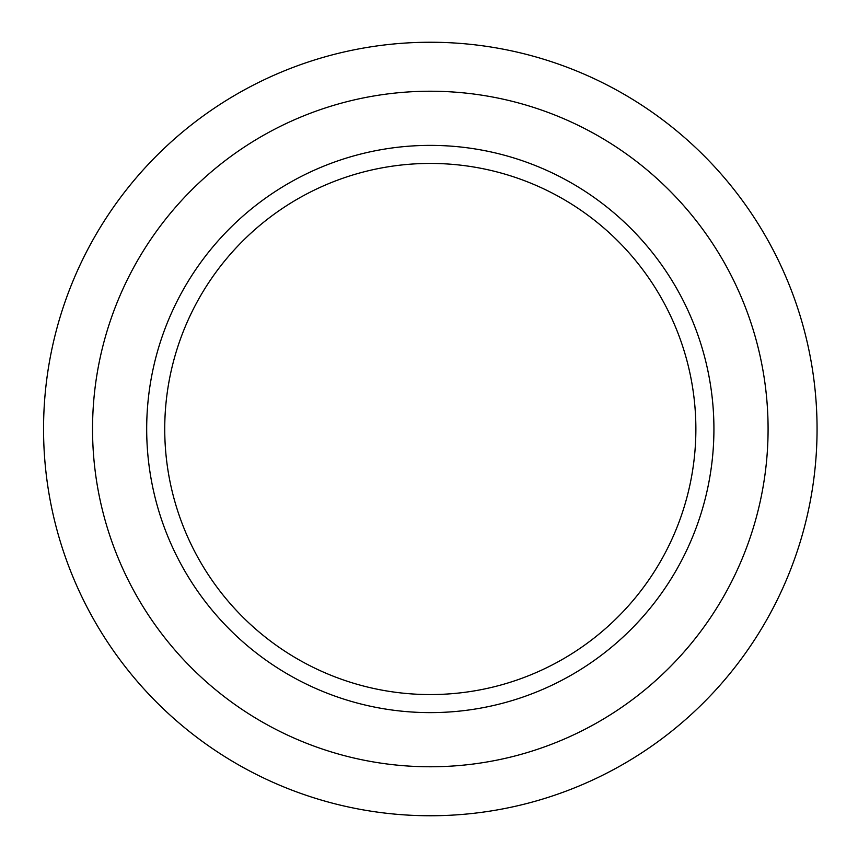 <?xml version="1.0" encoding="UTF-8"?>
<svg xmlns="http://www.w3.org/2000/svg" width="858" height="858" viewBox="0 0 858 858"><rect width="100%" height="100%" fill="white"/><g stroke="black" fill="none" stroke-linecap="round" stroke-linejoin="round"><path stroke-width="0.64" stroke-dasharray="4.29 3.22" d="M43.554 429A386.754 386.754 0 0 0 623.68 763.942A386.754 386.754 0 0 0 623.68 94.058A386.754 386.754 0 0 0 43.554 429M164.736 429A265.572 265.572 0 0 0 563.095 658.987A265.572 265.572 0 0 0 563.095 199.013A265.572 265.572 0 0 0 164.736 429M146.686 429A283.623 283.623 0 0 0 572.114 674.624A283.623 283.623 0 0 0 572.114 183.376A283.623 283.623 0 0 0 146.686 429M92.546 429A337.762 337.762 0 0 0 599.195 721.514A337.762 337.762 0 0 0 599.195 136.486A337.762 337.762 0 0 0 92.546 429"/><path stroke-width="1.29" d="M43.554 429A386.754 386.754 0 0 0 623.68 763.942A386.754 386.754 0 0 0 623.68 94.058A386.754 386.754 0 0 0 43.554 429M164.736 429A265.572 265.572 0 0 0 563.095 658.987A265.572 265.572 0 0 0 563.095 199.013A265.572 265.572 0 0 0 164.736 429M146.686 429A283.623 283.623 0 0 0 572.114 674.624A283.623 283.623 0 0 0 572.114 183.376A283.623 283.623 0 0 0 146.686 429M92.546 429A337.762 337.762 0 0 0 599.195 721.514A337.762 337.762 0 0 0 599.195 136.486A337.762 337.762 0 0 0 92.546 429"/></g></svg>
